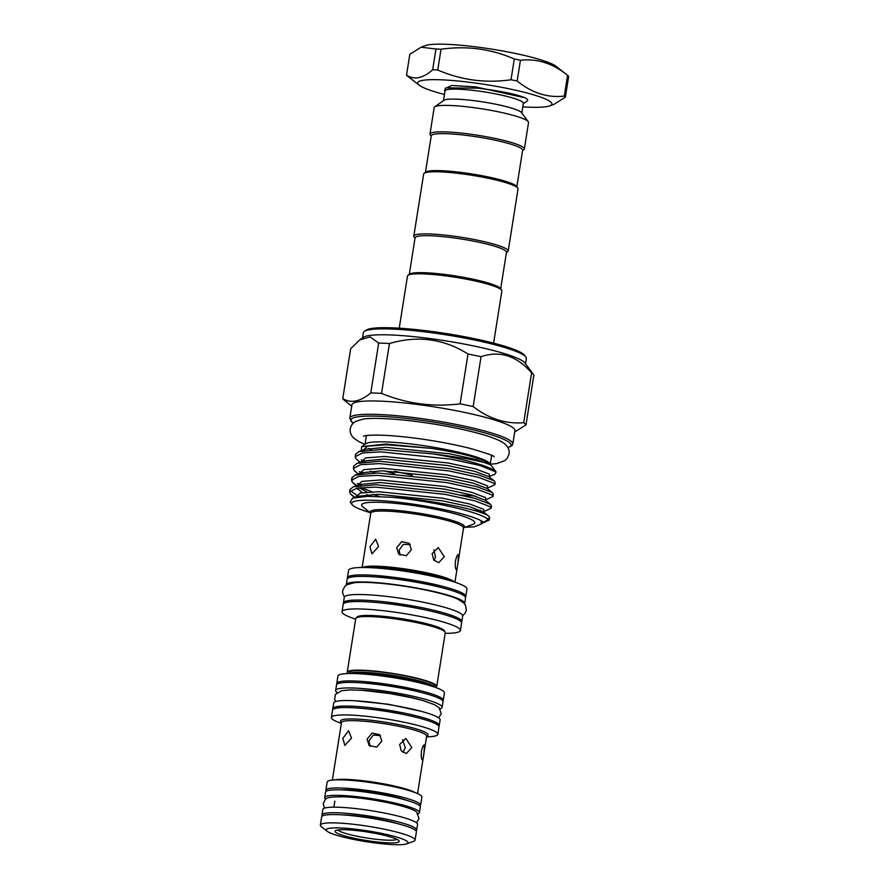 <?xml version="1.0" encoding="UTF-8"?>
<svg xmlns="http://www.w3.org/2000/svg" width="889" height="889" viewBox="0 0 889 889"><rect width="100%" height="100%" fill="white"/><g stroke="black" fill="none" stroke-linecap="round" stroke-linejoin="round"><path stroke-width="1.33" d="M325.774 799.255A47.962 6.323 9 0 1 325.33 798.867A47.962 6.323 9 0 1 324.696 797.589L325.574 792.043A47.962 6.323 9 0 1 369.557 792.644A47.962 6.323 9 0 1 419.697 805.778A47.962 6.323 9 0 1 420.319 807.056L419.441 812.602A47.962 6.323 9 0 1 417.908 813.846M324.696 797.589A47.962 6.323 9 0 1 368.679 798.189A47.962 6.323 9 0 1 418.819 811.324A47.962 6.323 9 0 1 419.441 812.602M322.329 815.98A47.962 6.323 9 0 1 321.951 814.969L322.829 809.423A47.962 6.323 9 0 1 366.813 810.023A47.962 6.323 9 0 1 416.941 823.158A47.962 6.323 9 0 1 417.563 824.436L416.685 829.982A47.962 6.323 9 0 1 416.019 830.815M321.951 814.969A47.962 6.323 9 0 1 365.935 815.569A47.962 6.323 9 0 1 416.063 828.704A47.962 6.323 9 0 1 416.685 829.982M342.065 814.869A37.382 4.923 9 0 1 397.583 823.659M347.932 673.562A45.317 5.967 9 0 1 347.232 672.251A45.317 5.967 9 0 1 384.681 672.251A45.317 5.967 9 0 1 436.743 686.43A45.317 5.967 9 0 1 435.677 687.464M436.743 686.43L445.245 632.824A45.317 5.967 -171 0 0 393.171 618.633A45.317 5.967 -171 0 0 355.722 618.644L347.232 672.251M349.199 673.106A43.428 5.723 9 0 1 349.088 672.551A43.428 5.723 9 0 1 384.981 672.54A43.428 5.723 9 0 1 434.888 686.141A43.428 5.723 9 0 1 434.61 686.641M463.58 527.788L473.026 524.332A57.329 7.557 -171 0 0 474.07 521.332A57.329 7.557 -171 0 0 408.951 504.908A57.329 7.557 -171 0 0 362.323 506.441A57.329 7.557 -171 0 0 362.823 506.874L370.735 513.086M396.683 547.791L401.65 541.668L409.24 543.29L411.396 549.746L406.273 555.725L398.717 554.125L396.683 547.791M432.121 553.625L438.266 547.602L444.256 556.681L438.766 562.693L433.721 559.992L432.121 553.625M378.614 546.502L371.946 553.847L369.935 546.779L375.647 539.201L378.614 546.502M456.135 569.527C455.268 568.349 455.057 565.46 455.49 560.87C456.479 556.481 457.468 554.436 458.48 554.736L457.935 563.237C457.346 567.682 456.746 569.782 456.135 569.527L456.301 569.616M433.865 549.813L435.477 556.97L434.165 560.537M400.083 555.158L399.139 550.18L403.295 544.357L410.318 544.601M465.414 597.164A59.93 7.901 -171 0 0 465.792 596.463L466.969 589.074A59.93 7.901 -171 0 0 466.18 587.485A59.93 7.901 -171 0 0 455.779 582.495A59.93 7.901 -171 0 0 361.245 567.515A59.93 7.901 -171 0 0 348.577 570.327L347.41 577.717A59.93 7.901 -171 0 0 347.555 578.495M465.792 596.463A59.93 7.901 -171 0 0 465.014 594.874A59.93 7.901 -171 0 0 402.361 578.461A59.93 7.901 -171 0 0 347.41 577.717M464.558 603.842A59.93 7.901 -171 0 0 464.68 603.498L465.558 597.953A59.93 7.901 -171 0 0 464.78 596.352A59.93 7.901 -171 0 0 402.128 579.939A59.93 7.901 -171 0 0 347.166 579.195L346.288 584.74A59.93 7.901 -171 0 0 346.299 585.118M464.68 603.498A59.93 7.901 -171 0 0 463.902 601.897A59.93 7.901 -171 0 0 401.25 585.484A59.93 7.901 -171 0 0 346.288 584.74M344.421 596.964L342.721 593.43L342.654 590.574L344.854 586.296L346.966 584.706L354.333 582.706A57.885 7.623 9 0 1 406.684 586.584A57.885 7.623 9 0 1 457.668 599.075L463.647 602.842L465.569 605.42L466.336 610.165L465.392 612.865L462.68 615.699M442.811 700.999A53.896 7.101 -171 0 0 443.233 700.31L444.4 692.92A53.896 7.101 -171 0 0 443.7 691.486A53.896 7.101 -171 0 0 434.343 686.997A53.896 7.101 -171 0 0 349.344 673.529A53.896 7.101 -171 0 0 337.942 676.051L336.775 683.452A53.896 7.101 -171 0 0 336.953 684.241M445.156 633.335L447.734 633.29A59.93 7.901 -171 0 0 460.402 630.49A59.93 7.901 -171 0 0 459.624 628.89A59.93 7.901 -171 0 0 396.983 612.477A59.93 7.901 -171 0 0 342.021 611.732A59.93 7.901 -171 0 0 342.798 613.332A59.93 7.901 -171 0 0 353.2 618.322L355.644 619.155M443.233 700.31A53.896 7.101 -171 0 0 442.522 698.876A53.896 7.101 -171 0 0 386.193 684.119A53.896 7.101 -171 0 0 336.775 683.452M460.402 630.49L461.58 623.089A59.93 7.901 -171 0 0 460.791 621.5A59.93 7.901 -171 0 0 398.15 605.087A59.93 7.901 -171 0 0 343.187 604.342L342.021 611.732M337.12 692.531A53.896 7.101 9 0 1 336.364 691.909A53.896 7.101 9 0 1 335.664 690.475L336.542 684.93A53.896 7.101 9 0 1 385.959 685.597A53.896 7.101 9 0 1 442.289 700.354A53.896 7.101 9 0 1 443 701.788L442.122 707.333A53.896 7.101 9 0 1 440.099 708.833M335.664 690.475A53.896 7.101 9 0 1 385.081 691.142A53.896 7.101 9 0 1 441.411 705.899A53.896 7.101 9 0 1 442.122 707.333M461.424 622.311A59.93 7.901 -171 0 0 461.813 621.611L462.691 616.066A59.93 7.901 -171 0 0 461.913 614.477A59.93 7.901 -171 0 0 399.261 598.064A59.93 7.901 -171 0 0 344.299 597.319L343.421 602.864A59.93 7.901 -171 0 0 343.576 603.642M461.813 621.611A59.93 7.901 -171 0 0 461.035 620.022A59.93 7.901 -171 0 0 398.383 603.609A59.93 7.901 -171 0 0 343.421 602.864M359.601 690.142A43.317 5.712 9 0 1 419.464 699.621M367.09 739.192L372.058 733.058L379.647 734.681L381.814 741.148L376.68 747.116L369.124 745.527L367.09 739.192M399.65 744.493L405.84 738.459L411.785 747.549L406.329 753.561L401.272 750.861L399.65 744.493M351.533 738.081L344.821 745.415L342.854 738.37L348.521 730.769L351.533 738.081M422.164 759.817C421.275 758.639 421.042 755.75 421.464 751.149C422.464 746.76 423.475 744.715 424.509 745.026L423.909 753.516C423.342 757.973 422.753 760.073 422.164 759.817L422.331 759.906M402.584 739.604L405.262 747.76L402.961 752.494M370.102 746.316L368.924 740.97L373.28 735.059L380.47 735.636M426.542 736.848A53.896 7.101 -171 0 0 437.844 734.325A53.896 7.101 -171 0 0 437.144 732.892A53.896 7.101 -171 0 0 380.803 718.134A53.896 7.101 -171 0 0 331.386 717.467A53.896 7.101 -171 0 0 332.097 718.901A53.896 7.101 -171 0 0 341.354 723.357M437.844 734.325L439.01 726.935A53.896 7.101 -171 0 0 438.31 725.502A53.896 7.101 -171 0 0 381.981 710.744A53.896 7.101 -171 0 0 332.564 710.067L331.386 717.467M419.941 806.045A47.962 6.323 -171 0 0 420.608 805.201L421.897 797.066A47.962 6.323 -171 0 0 421.275 795.799A47.962 6.323 -171 0 0 371.146 782.664A47.962 6.323 -171 0 0 327.163 782.064L325.874 790.199A47.962 6.323 -171 0 0 326.252 791.21M420.608 805.201A47.962 6.323 -171 0 0 419.986 803.934A47.962 6.323 -171 0 0 369.857 790.799A47.962 6.323 -171 0 0 325.874 790.199M337.864 829.97A30.215 3.978 -171 0 0 338.031 830.159A30.215 3.978 -171 0 0 367.457 838.105A30.215 3.978 -171 0 0 396.916 839.327M398.783 840.516A32.482 4.278 9 0 1 399.017 840.772A32.482 4.278 9 0 1 371.546 841.283A32.482 4.278 9 0 1 335.475 832.082A32.482 4.278 9 0 1 335.42 830.704A32.482 4.278 9 0 1 366.968 831.948A32.482 4.278 9 0 1 398.783 840.516M407.495 841.683A41.416 5.456 -171 0 0 360.445 829.815A41.416 5.456 -171 0 0 326.763 830.926A41.416 5.456 -171 0 0 327.119 831.237A41.416 5.456 -171 0 0 366.279 841.694A41.416 5.456 -171 0 0 406.74 843.85A41.416 5.456 -171 0 0 407.495 841.683M406.74 843.85L413.585 841.338A47.962 6.323 -171 0 0 415.085 840.105A47.962 6.323 -171 0 0 414.463 838.838A47.962 6.323 -171 0 0 364.323 825.703A47.962 6.323 -171 0 0 320.34 825.103A47.962 6.323 -171 0 0 320.973 826.381A47.962 6.323 -171 0 0 321.385 826.737L327.119 831.237M415.085 840.105L416.396 831.826A47.962 6.323 -171 0 0 415.774 830.548A47.962 6.323 -171 0 0 365.635 817.413A47.962 6.323 -171 0 0 321.651 816.824L320.34 825.103M332.975 709.378A53.896 7.101 9 0 1 332.797 708.589L333.675 703.043A53.896 7.101 9 0 1 383.092 703.721A53.896 7.101 9 0 1 439.422 718.479A53.896 7.101 9 0 1 440.122 719.901L439.244 725.457A53.896 7.101 9 0 1 438.833 726.146M332.797 708.589A53.896 7.101 9 0 1 382.214 709.266A53.896 7.101 9 0 1 438.544 724.024A53.896 7.101 9 0 1 439.244 725.457M564.293 96.101A81.01 10.668 9 0 1 564.893 96.634A81.01 10.668 9 0 1 565.371 97.145L568.66 76.376A81.01 10.668 -171 0 0 568.182 75.865A81.01 10.668 -171 0 0 567.582 75.343L564.293 96.101C547.557 97.99 531.844 92.956 517.154 81.021L520.443 60.252C537.178 58.374 552.891 63.397 567.582 75.343L556.058 66.297A67.975 8.957 -171 0 0 491.806 49.139A67.975 8.957 -171 0 0 425.387 45.595L421.008 47.206L435.954 48.995L432.665 69.764A81.01 10.668 9 0 1 437.732 69.998L441.022 49.228A81.01 10.668 -171 0 0 435.954 48.995M432.665 69.764C422.897 78.421 414.185 80.188 406.529 75.087L409.818 54.318L421.008 47.206M441.022 49.228C466.581 45.606 491.017 48.851 514.298 58.985L511.008 79.754A81.01 10.668 9 0 1 517.154 81.021M520.443 60.252A81.01 10.668 -171 0 0 514.298 58.985M522.81 106.869A67.975 8.957 -171 0 0 549.791 105.869A67.975 8.957 -171 0 0 551.036 102.302A67.975 8.957 -171 0 0 473.815 82.833A67.975 8.957 -171 0 0 418.53 84.655A67.975 8.957 -171 0 0 419.119 85.166A67.975 8.957 -171 0 0 444.478 94.456M511.008 79.754C485.538 83.399 461.113 80.143 437.732 69.998M419.119 85.166L407.595 76.121A81.01 10.668 9 0 1 406.995 75.598A81.01 10.668 9 0 1 406.529 75.087M521.832 113.014L523.354 103.38A39.649 5.223 -171 0 0 477.793 90.967A39.649 5.223 -171 0 0 445.033 90.978L443.5 100.613M523.31 103.724L527.177 100.968A43.428 5.723 -171 0 0 525.121 97.79C515.676 94.045 499.896 90.845 477.782 88.178L446.534 87.844L445.378 88.489M444.978 91.323L444.444 90.6L445.867 88.089M522.565 150.663L523.799 149.785A47.773 6.29 -171 0 0 524.354 149.019L528.544 122.582A47.773 6.29 -171 0 0 528.255 121.693L521.543 112.625A39.649 5.223 -171 0 0 476.215 100.946A39.649 5.223 -171 0 0 443.9 100.324L434.721 106.88A47.773 6.29 -171 0 0 434.165 107.636L429.987 134.072A47.773 6.29 -171 0 0 430.276 134.961L431.176 136.195M528.255 121.693A47.773 6.29 -171 0 0 473.648 107.625A47.773 6.29 -171 0 0 434.721 106.88M524.354 149.019A47.773 6.29 -171 0 0 469.459 134.061A47.773 6.29 -171 0 0 429.987 134.072M516.831 186.834L522.621 150.263A46.261 6.09 -171 0 0 469.47 135.784A46.261 6.09 -171 0 0 431.243 135.795L425.453 172.366M506.397 252.72L507.641 251.831A47.773 6.29 -171 0 0 508.186 251.076L518.031 188.957A47.773 6.29 -171 0 0 517.742 188.057L516.487 186.379A46.261 6.09 -171 0 0 463.614 172.755A46.261 6.09 -171 0 0 425.92 172.033L424.209 173.244A47.773 6.29 -171 0 0 423.653 174.011L413.818 236.13A47.773 6.29 -171 0 0 414.107 237.019L415.019 238.241M517.742 188.057A47.773 6.29 -171 0 0 463.136 174A47.773 6.29 -171 0 0 424.209 173.244M508.186 251.076A47.773 6.29 -171 0 0 453.301 236.118A47.773 6.29 -171 0 0 413.818 236.13M500.674 288.892L506.463 252.309A46.261 6.09 -171 0 0 505.863 251.087A46.261 6.09 -171 0 0 453.312 237.83A46.261 6.09 -171 0 0 415.074 237.841L409.284 274.412M364.29 331.43L366.001 330.208A81.01 10.668 9 0 1 444.678 333.308A81.01 10.668 9 0 1 524.032 354.689A81.01 10.668 9 0 1 524.599 355.333L525.844 357.011A82.521 10.868 -171 0 0 525.266 356.367A82.521 10.868 -171 0 0 444.433 334.586A82.521 10.868 -171 0 0 364.29 331.43A82.521 10.868 -171 0 0 363.345 332.742L362.512 337.942M513.842 428.465A82.521 10.868 -171 0 0 427.587 405.862A82.521 10.868 -171 0 0 351.922 404.839L349.81 418.152A82.521 10.868 9 0 1 425.487 419.175A82.521 10.868 9 0 1 511.742 441.777A82.521 10.868 9 0 1 512.809 443.967L514.92 430.654A82.521 10.868 -171 0 0 513.842 428.465M523.699 422.719A93.089 12.268 9 0 1 525.099 423.864A93.089 12.268 9 0 1 525.977 424.931L533.867 375.08A93.089 12.268 -171 0 0 533.644 374.736A93.089 12.268 -171 0 0 532.989 374.002A93.089 12.268 -171 0 0 531.6 372.869C516.665 355.7 499.818 350.31 481.049 356.7A93.089 12.268 -171 0 0 468.014 354C443.667 338.731 417.486 335.242 389.449 343.543A93.089 12.268 -171 0 0 378.681 343.054L370.135 336.909L359.734 339.92L350.655 348.755L342.765 398.616C350.966 403.573 360.312 401.672 370.78 392.916A93.089 12.268 9 0 1 381.548 393.394C406.684 403.728 432.865 407.218 460.113 403.862A93.089 12.268 9 0 1 473.159 406.551C488.828 418.752 505.674 424.142 523.699 422.719L531.6 372.869M351.722 406.095L344.454 400.383A93.089 12.268 9 0 1 343.643 399.683A93.089 12.268 9 0 1 342.765 398.616M533.644 374.736L524.91 362.934A82.521 10.868 -171 0 0 524.332 362.279A82.521 10.868 -171 0 0 443.5 340.498A82.521 10.868 -171 0 0 363.357 337.342L359.734 339.92M464.947 527.288L474.193 526.866L481.816 523.777L480.927 522.243L483.86 522.632A67.375 8.879 -171 0 0 409.029 503.563A67.375 8.879 -171 0 0 352.055 504.608A67.375 8.879 -171 0 0 352.533 505.13A67.375 8.879 -171 0 0 370.157 512.631M493.606 343.132L501.863 291.003A47.773 6.29 -171 0 0 501.574 290.114A47.773 6.29 -171 0 0 501.24 289.736A47.773 6.29 -171 0 0 454.446 277.124A47.773 6.29 -171 0 0 408.04 275.301A47.773 6.29 -171 0 0 407.495 276.057L399.239 328.185M501.574 290.114L500.329 288.425A46.261 6.09 -171 0 0 500.007 288.058A46.261 6.09 -171 0 0 454.69 275.846A46.261 6.09 -171 0 0 409.751 274.079L408.04 275.301M490.806 464.803L489.806 463.458A63.408 8.357 -171 0 0 489.361 462.958A63.408 8.357 -171 0 0 427.253 446.222A63.408 8.357 -171 0 0 365.668 443.8L361.756 446.589M362.279 450.701L361.356 449.801L361.679 446.634L385.948 444.056L431.232 448.345C463.136 453.301 482.805 458.58 490.261 464.169L490.884 465.025C485.15 461.813 465.903 458.113 433.165 453.912L381.514 449.512L358.834 451.623L365.146 449.301L362.812 450.601M368.591 448.4A63.408 8.357 -171 0 0 371.302 449.69M490.261 464.169L496.129 471.992L494.795 474.382L488.983 476.515L489.306 477.049M358.834 451.623L355.6 454.29L355.222 456.646L362.534 452.946L381.148 451.879L450.801 459.157L479.604 465.392L496.129 471.992M355.222 456.646L356.1 458.868L360.412 462.436M495.217 471.103A71.153 9.368 -171 0 0 433.165 453.912M353.366 468.392L353.744 466.025L356.978 463.358L379.659 461.258L449.312 468.536L478.927 474.982L494.24 480.849L495.217 482.416L494.84 484.783L493.862 483.216L478.671 477.382L448.934 470.903L379.281 463.614L360.678 464.68L353.366 468.392L354.244 470.603L358.556 474.181M352.755 479.982L352.088 479.004M351.511 480.127L351.877 477.76L355.122 475.104L377.803 472.992L447.456 480.271L477.071 486.728L492.317 492.539L493.351 494.151L492.984 496.518L492.006 494.951L476.815 489.128L447.078 482.638L377.425 475.359L358.823 476.426L351.511 480.127L352.377 482.349L357.245 485.816M359.112 496.829L350.233 490.75M349.644 491.873L350.022 489.506L353.255 486.839L375.936 484.727L445.589 492.017L475.215 498.462L490.517 504.33L491.495 505.897L491.117 508.264L490.139 506.697L474.959 500.863L445.222 494.384L375.569 487.094L356.956 488.161L349.644 491.873L350.522 494.084L355.178 497.44M412.24 475.259L394.572 471.237M365.046 461.769L361.223 459.902M383.87 470.826L394.672 473.715M487.439 488.794L487.128 488.25L494.84 484.783M475.648 496.14L461.058 495.051M363.19 473.504L359.367 471.648M487.528 488.083L487.45 485.839L473.537 480.582L446.3 474.737L382.526 468.236L363.768 469.648L359.067 474.081L361.434 472.781L382.114 470.792L445.9 477.293L473.104 483.138L487.028 488.394L492.317 492.539M485.583 500.529L485.272 499.996L492.984 496.518M361.323 485.25L357.5 483.383M360.956 487.605L371.991 491.784M473.515 510.253L480.716 510.386M483.727 512.275L483.416 511.731L491.117 508.264M352.055 504.608L350.233 502.141L352.522 498.173L367.546 496.329L392.694 497.318C433.376 500.063 482.471 510.519 488.661 516.064L489.639 517.631L489.261 519.998L488.283 518.431L488.128 519.42L481.927 523.332M483.883 522.621L489.261 519.998M445.278 88.333L451.79 85.477L475.604 86.878L525.121 97.79M378.681 343.054L370.78 392.916M381.548 393.394L389.449 343.543M468.014 354L460.113 403.862M473.159 406.551L481.049 356.7M525.977 424.931L514.92 431.832M352.522 498.173L357.711 496.262L378.403 494.273L442.177 500.774L469.392 506.619L483.316 511.875L488.661 516.064M392.694 497.318A71.153 9.368 9 0 1 488.128 519.42M525.521 363.757L526.344 358.556A82.521 10.868 -171 0 0 525.844 357.011M549.791 105.869L554.169 104.257L565.371 97.145M369.346 709.111A43.317 5.712 9 0 1 404.317 714.645M383.859 603.242A49.362 6.501 9 0 1 423.242 609.476M370.735 513.031A47.739 6.29 9 0 1 409.885 511.864A47.739 6.29 9 0 1 463.858 525.499A47.739 6.29 9 0 1 463.602 527.733M462.991 527.999L463.536 527.933A46.984 6.19 -171 0 0 462.925 526.688A46.984 6.19 -171 0 0 413.818 513.82A46.984 6.19 -171 0 0 370.735 513.242L362.134 567.504M362.723 567.493A46.984 6.19 9 0 1 408.729 569.493A46.984 6.19 9 0 1 454.19 581.806A46.984 6.19 9 0 1 454.379 582.006M455.779 582.495L446.756 579.395A48.162 6.345 -171 0 0 370.78 567.36L361.245 567.515M349.533 673.529A43.239 5.701 9 0 1 391.582 675.207A43.239 5.701 9 0 1 433.876 686.608A43.239 5.701 9 0 1 434.165 686.93M356.789 617.611A44.428 5.856 9 0 1 397.161 618.011A44.428 5.856 9 0 1 443.978 630.234A44.428 5.856 9 0 1 444.533 631.512M434.343 686.997L427.087 684.508A44.428 5.856 -171 0 0 357.011 673.406L349.344 673.529M426.653 735.936L426.653 736.159A43.128 5.678 -171 0 0 426.098 735.014A43.128 5.678 -171 0 0 381.014 723.202A43.128 5.678 -171 0 0 341.465 722.668L332.364 780.086M334.653 779.909A43.128 5.678 9 0 1 375.658 782.476A43.128 5.678 9 0 1 415.441 792.71M341.476 722.535A44.317 5.834 9 0 1 341.098 722.212A44.317 5.834 9 0 1 377.136 721.023A44.317 5.834 9 0 1 427.476 733.725A44.317 5.834 9 0 1 426.664 736.036M354.644 815.991A37.382 4.923 9 0 1 385.281 820.847M507.863 447.523A81.01 10.668 -171 0 0 510.03 443.055A81.01 10.668 -171 0 0 418.008 419.852A81.01 10.668 -171 0 0 352.122 422.019A81.01 10.668 -171 0 0 353.422 423.064M431.232 448.345L386.237 444.756L367.479 446.167L362.79 450.601M489.394 476.348L489.306 474.104L475.393 468.847L448.167 462.991L384.381 456.49L365.623 457.902L360.923 462.336L363.29 461.047L383.981 459.057L447.756 465.558L474.97 471.403L488.883 476.648L494.173 480.805M485.672 499.818L485.583 497.584L471.681 492.328L444.444 486.472L380.659 479.971L361.901 481.382L357.211 485.816L359.567 484.527L380.259 482.538L444.033 489.039L471.248 494.884L485.172 500.129L490.461 504.285M359.123 487.828L367.068 492.073M372.858 494.306L379.459 496.495M480.427 512.331L483.216 511.797M483.816 511.564L483.727 509.319L469.814 504.063L442.589 498.207L378.803 491.717L360.212 493.084L355.267 497.418M481.949 523.299L482.771 522.488M490.828 464.98L476.826 459.657L449.612 453.812L385.837 447.311L365.146 449.301L363.09 450.545M370.38 471.148L375.025 472.97M356.711 488.205L362.39 492.639M366.657 494.628L370.88 496.295M357.711 496.262L355.622 497.34M341.076 789.854A38.894 5.123 9 0 1 406.251 800.178M361.479 682.874A44.828 5.901 9 0 1 419.919 692.131M374.547 576.883A50.873 6.701 9 0 1 440.244 587.285M416.497 822.769L419.03 818.602L416.852 812.602C415.53 807.579 369.924 797.566 343.332 796.811C322.551 796.733 326.474 798.867 323.24 803.423L324.363 808.179M490.384 464.236L496.873 463.547L504.896 460.591L507.241 458.324L509.086 453.99C509.541 450.567 508.419 447.489 505.719 444.778C503.274 442.355 499.307 439.866 486.35 435.643C463.213 428.742 435.899 423.564 404.428 420.108C382.859 418.119 368.879 417.852 362.49 419.275L356.067 421.242C352.866 422.897 350.933 425.431 350.266 428.831C349.81 432.265 350.933 435.332 353.633 438.044L359.034 441.755L364.879 444.356M494.084 456.757L494.14 456.813C494.751 456.046 486.928 453.29 470.659 448.545C458.302 445.378 444.356 442.566 428.798 440.111C409.729 437.177 393.394 435.521 379.792 435.143C366.257 434.877 363.145 436.21 363.601 436.132M349.366 672.051L349.133 673.54M335.686 701.543L334.653 699.321L335.397 694.398L341.632 690.664L350.055 689.908L362.179 690.297L389.849 693.542L411.107 697.587L422.997 700.588L434.365 704.621L439.066 707.633L441.277 713.589L438.666 717.856M354.5 700.732L388.437 704.255L421.03 711.267M334.842 801.145L333.886 807.168M349.81 418.152L351.311 421.63L353.3 423.175M366.401 435.566L365.023 444.256M491.65 455.401L490.284 464.091M361.223 462.291L363.29 461.047L356.978 463.358M359.367 474.026L361.434 472.781L355.122 475.104M357.511 485.761L359.567 484.527L353.255 486.839M356.689 485.916L353.689 483.56M354.689 497.54L351.833 495.295M507.941 447.667L511.931 445.678L512.809 443.967M426.653 736.159L417.563 793.588M434.777 685.586L434.543 687.064M463.536 527.933L454.935 582.206"/></g></svg>
